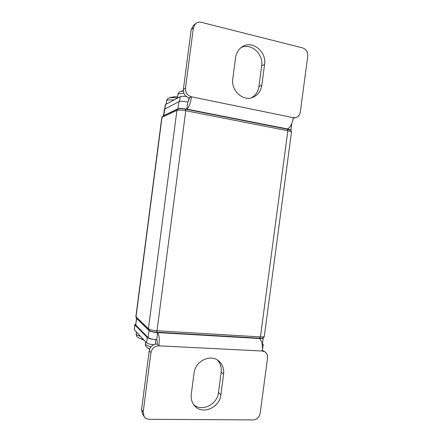 <?xml version="1.0" encoding="UTF-8"?>
<svg xmlns="http://www.w3.org/2000/svg" width="442" height="442" viewBox="0 0 442 442"><rect width="100%" height="100%" fill="white"/><g stroke="black" fill="none" stroke-linecap="round" stroke-linejoin="round"><path stroke-width="0.66" d="M143.225 339.218C140.672 338.688 138.899 338.091 137.904 337.417L144.28 340.34M149.788 348.804L147.291 347.661L149.672 349.097M166.137 104.074L167.883 103.246L166.137 104.179L166.551 100.859C167.209 99.014 168.004 98.069 168.943 98.019L168.943 98.019C170.524 97.511 173.358 97.505 177.441 97.991M177.43 98.063L179.424 97.074L177.43 98.146L177.877 94.627C178.463 92.737 179.347 91.693 180.535 91.5L183.369 91.063M195.585 23.597L193.375 27.874L191.165 29.769L193.358 25.542L195.585 23.597C197.215 22.244 199.099 21.813 201.232 22.304L302.637 47.913C306.229 49.244 307.93 52.018 307.743 56.217L300.289 112.157C299.781 115.042 298.278 116.865 295.764 117.644L293.35 117.694C292.223 123.953 290.217 127.694 287.328 128.904C289.687 129.395 290.897 129.865 290.952 130.318L290.853 130.484M193.375 27.874L185.507 88.096C185.353 92.605 187.347 95.511 191.485 96.809L293.35 117.694M264.576 64.421C266.808 51.775 252.399 39.995 242.382 46.67C238.592 49.084 236.326 52.72 235.586 57.587L232.779 78.88C230.829 90.577 242.956 101.616 252.747 97.395C257.819 95.257 260.841 91.229 261.813 85.317L264.576 64.421L261.675 65.825L258.946 86.488C258.128 91.704 255.587 95.489 251.327 97.837M191.165 29.769L183.391 89.29C183.248 93.748 185.22 96.616 189.314 97.897L191.485 96.809C190.408 103.516 188.861 107.621 186.844 109.124L187.778 101.997C183.513 101.229 180.563 101.113 178.927 101.654L164.352 109.279L163.512 115.754L178.004 108.732C179.634 108.24 182.579 108.373 186.844 109.124L287.328 128.904M241.078 47.57C251.045 42.587 263.719 54.046 261.675 65.825M186.353 96.516C183.281 96.168 181.237 96.212 180.22 96.654L179.424 97.074M166.137 104.179L165.247 104.787L164.711 108.903M177.43 98.146L167.883 103.246M291.797 123.545L290.952 130.318M189.314 97.897C188.961 100.102 188.452 101.472 187.778 101.997M143.18 412.071L144.07 416.458L142.451 413.856L141.573 409.519L143.18 412.071L150.937 352.683C151.943 348.335 154.601 346.047 158.91 345.832C159.595 339.119 159.17 334.704 157.634 332.583C153.335 332.235 150.473 331.566 149.042 330.572L136.456 318.251M141.573 409.519L149.236 350.815C150.23 346.517 152.86 344.257 157.125 344.047L158.91 345.832L262.305 351.025L264.868 351.815L262.393 350.291M144.07 416.458C145.28 418.287 147.02 419.231 149.302 419.303L253.139 419.9C256.935 419.513 259.283 417.298 260.189 413.253L267.543 358.037C267.802 355.291 266.913 353.219 264.868 351.815M191.275 394.17C190.762 398.728 191.861 402.601 194.579 405.795C202.237 415.237 219.746 407.706 220.873 394.805L223.597 374.186C224.177 368.622 222.508 364.18 218.591 360.849C210.414 353.688 195.182 361.158 194.044 373.17L191.275 394.17M217.342 359.976C220.436 363.252 221.713 367.313 221.171 372.164L218.475 392.557C217.392 404.552 201.723 412.259 193.579 404.513M135.688 324.13L134.821 324.638L134.965 324.958L147.269 337.533C148.683 338.572 151.545 339.263 155.849 339.594L156.711 339.638C152.413 339.307 149.551 338.622 148.131 337.583L135.76 325.003L136.445 318.295M263.299 337.782L262.305 344.743M262.344 345.058L263.205 344.556L262.548 343.832M134.821 324.638L134.34 329.765L146.584 342.793C147.65 343.683 149.998 344.346 153.628 344.771M262.443 349.672L263.205 344.556M263.333 337.953C263.15 338.439 261.857 338.627 259.46 338.511C261.902 340.561 262.852 344.732 262.305 351.025M259.46 338.511L157.634 332.583L156.711 339.638C157.214 340.373 157.352 341.837 157.125 344.047M140.523 336.34C137.611 335.511 136.169 334.699 136.191 333.909C136.219 335.616 136.788 336.787 137.904 337.417M151.015 346.81C147.247 345.81 145.363 344.793 145.368 343.766C145.296 345.484 145.937 346.782 147.291 347.661M166.551 100.859C166.894 99.958 169.397 99.654 174.054 99.947M177.877 94.627C178.115 93.754 180.148 93.339 183.966 93.389M185.507 88.096L183.391 89.29M261.813 85.317L258.946 86.488M188.546 100.886L188.949 97.809M179.59 101.456L180.22 96.654M164.916 108.804L165.468 104.539M163.838 115.423L164.684 108.92M178.004 108.732L178.927 101.654M287.311 129.219L287.449 129.219C290.565 130.224 290.963 129.589 291.471 132.119L264.299 336.356C264.117 336.837 262.83 337.019 260.437 336.903L157.004 330.765C152.7 330.417 149.838 329.749 148.413 328.771L135.865 316.643L161.8 117.5L162.866 116.075L161.8 117.5M135.865 316.643L136.451 318.24L136.009 316.942L162.01 117.285L176.927 110.334L177.855 109.019L162.866 116.075M136.451 318.24L148.893 330.185L148.413 328.771L176.927 110.334C178.546 109.854 181.491 109.992 185.762 110.743L185.474 109.196M260.437 336.903L287.853 130.721L185.762 110.743L157.004 330.765L156.429 332.174L259.681 338.207L260.437 336.903M291.471 132.119C291.416 131.672 290.212 131.208 287.853 130.721L287.449 129.219L185.563 109.18C182.187 108.522 179.618 108.467 177.855 109.019M259.531 338.163L259.681 338.207C262.272 338.627 263.813 338.008 264.299 336.356M156.335 332.13L156.429 332.174C153.087 331.997 150.573 331.334 148.893 330.185M149.236 350.815L150.937 352.683M220.873 394.805L218.475 392.557M223.597 374.186L221.171 372.164M155.849 339.594L155.247 344.207M134.965 324.958L134.34 329.765M147.269 337.533L146.584 342.793M136.595 318.599L135.76 325.003M149.042 330.572L148.131 337.583M136.44 331.997L136.191 333.909M145.628 341.771L145.368 343.766M293.267 118.268L295.764 117.644M183.336 90.66L180.535 91.5M177.59 96.848C174.612 96.583 171.728 96.975 168.943 98.019"/></g></svg>
